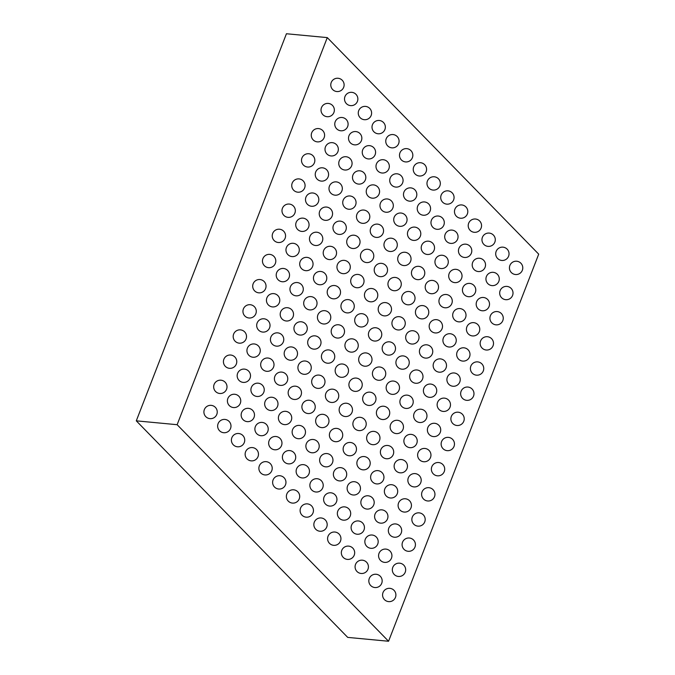 <?xml version="1.0" encoding="UTF-8"?>
<svg xmlns="http://www.w3.org/2000/svg" width="675" height="675" viewBox="0 0 675 675"><rect width="100%" height="100%" fill="white"/><g stroke="black" fill="none" stroke-linecap="round" stroke-linejoin="round"><path stroke-width="1.01" d="M388.564 641.25L177.137 424.702L136.291 420.846L347.718 637.394L388.564 641.25L538.709 254.154L327.282 37.606L286.436 33.75L136.291 420.846M177.137 424.702L327.282 37.606M394.014 590.321A6.674 6.674 0 0 0 382.818 593.173A6.674 6.674 0 0 0 390.892 601.442A6.674 6.674 0 0 0 394.014 590.321M380.27 576.239A6.674 6.674 0 0 0 369.073 579.099A6.674 6.674 0 0 0 377.148 587.368A6.674 6.674 0 0 0 380.27 576.239M366.525 562.165A6.674 6.674 0 0 0 355.328 565.026A6.674 6.674 0 0 0 363.403 573.294A6.674 6.674 0 0 0 366.525 562.165M352.78 548.092A6.674 6.674 0 0 0 341.584 550.952A6.674 6.674 0 0 0 349.658 559.221A6.674 6.674 0 0 0 352.78 548.092M339.044 534.018A6.674 6.674 0 0 0 327.839 536.87A6.674 6.674 0 0 0 335.914 545.147A6.674 6.674 0 0 0 339.044 534.018M325.299 519.944A6.674 6.674 0 0 0 314.094 522.796A6.674 6.674 0 0 0 322.169 531.065A6.674 6.674 0 0 0 325.299 519.944M311.555 505.862A6.674 6.674 0 0 0 300.358 508.722A6.674 6.674 0 0 0 308.433 516.991A6.674 6.674 0 0 0 311.555 505.862M297.81 491.788A6.674 6.674 0 0 0 286.613 494.648A6.674 6.674 0 0 0 294.688 502.917A6.674 6.674 0 0 0 297.81 491.788M284.065 477.714A6.674 6.674 0 0 0 272.869 480.575A6.674 6.674 0 0 0 280.943 488.843A6.674 6.674 0 0 0 284.065 477.714M270.321 463.641A6.674 6.674 0 0 0 259.124 466.493A6.674 6.674 0 0 0 267.199 474.77A6.674 6.674 0 0 0 270.321 463.641M256.584 449.567A6.674 6.674 0 0 0 245.379 452.419A6.674 6.674 0 0 0 253.454 460.688A6.674 6.674 0 0 0 256.584 449.567M242.84 435.485A6.674 6.674 0 0 0 231.643 438.345A6.674 6.674 0 0 0 239.709 446.614A6.674 6.674 0 0 0 242.84 435.485M229.095 421.411A6.674 6.674 0 0 0 217.898 424.271A6.674 6.674 0 0 0 225.973 432.54A6.674 6.674 0 0 0 229.095 421.411M215.35 407.337A6.674 6.674 0 0 0 204.154 410.198A6.674 6.674 0 0 0 212.228 418.466A6.674 6.674 0 0 0 215.35 407.337M403.777 565.152A6.674 6.674 0 0 0 392.572 568.013A6.674 6.674 0 0 0 400.646 576.281A6.674 6.674 0 0 0 403.777 565.152M390.032 551.078A6.674 6.674 0 0 0 378.827 553.939A6.674 6.674 0 0 0 386.902 562.208A6.674 6.674 0 0 0 390.032 551.078M376.287 537.005A6.674 6.674 0 0 0 365.091 539.865A6.674 6.674 0 0 0 373.165 548.134A6.674 6.674 0 0 0 376.287 537.005M362.543 522.931A6.674 6.674 0 0 0 351.346 525.791A6.674 6.674 0 0 0 359.421 534.06A6.674 6.674 0 0 0 362.543 522.931M348.798 508.857A6.674 6.674 0 0 0 337.601 511.709A6.674 6.674 0 0 0 345.676 519.986A6.674 6.674 0 0 0 348.798 508.857M335.053 494.775A6.674 6.674 0 0 0 323.857 497.635A6.674 6.674 0 0 0 331.931 505.904A6.674 6.674 0 0 0 335.053 494.775M321.317 480.701A6.674 6.674 0 0 0 310.112 483.562A6.674 6.674 0 0 0 318.187 491.83A6.674 6.674 0 0 0 321.317 480.701M307.572 466.627A6.674 6.674 0 0 0 296.367 469.488A6.674 6.674 0 0 0 304.442 477.757A6.674 6.674 0 0 0 307.572 466.627M293.827 452.554A6.674 6.674 0 0 0 282.631 455.414A6.674 6.674 0 0 0 290.706 463.683A6.674 6.674 0 0 0 293.827 452.554M280.083 438.48A6.674 6.674 0 0 0 268.886 441.332A6.674 6.674 0 0 0 276.961 449.601A6.674 6.674 0 0 0 280.083 438.48M266.338 424.398A6.674 6.674 0 0 0 255.142 427.258A6.674 6.674 0 0 0 263.216 435.527A6.674 6.674 0 0 0 266.338 424.398M252.593 410.324A6.674 6.674 0 0 0 241.397 413.184A6.674 6.674 0 0 0 249.472 421.453A6.674 6.674 0 0 0 252.593 410.324M238.857 396.25A6.674 6.674 0 0 0 227.652 399.111A6.674 6.674 0 0 0 235.727 407.379A6.674 6.674 0 0 0 238.857 396.25M225.113 382.177A6.674 6.674 0 0 0 213.916 385.037A6.674 6.674 0 0 0 221.991 393.306A6.674 6.674 0 0 0 225.113 382.177M413.53 539.992A6.674 6.674 0 0 0 402.334 542.852A6.674 6.674 0 0 0 410.408 551.121A6.674 6.674 0 0 0 413.53 539.992M399.786 525.918A6.674 6.674 0 0 0 388.589 528.778A6.674 6.674 0 0 0 396.664 537.047A6.674 6.674 0 0 0 399.786 525.918M386.049 511.844A6.674 6.674 0 0 0 374.844 514.704A6.674 6.674 0 0 0 382.919 522.973A6.674 6.674 0 0 0 386.049 511.844M372.305 497.77A6.674 6.674 0 0 0 361.1 500.631A6.674 6.674 0 0 0 369.174 508.899A6.674 6.674 0 0 0 372.305 497.77M358.56 483.697A6.674 6.674 0 0 0 347.363 486.548A6.674 6.674 0 0 0 355.438 494.817A6.674 6.674 0 0 0 358.56 483.697M344.815 469.614A6.674 6.674 0 0 0 333.619 472.475A6.674 6.674 0 0 0 341.693 480.743A6.674 6.674 0 0 0 344.815 469.614M331.071 455.541A6.674 6.674 0 0 0 319.874 458.401A6.674 6.674 0 0 0 327.949 466.67A6.674 6.674 0 0 0 331.071 455.541M317.326 441.467A6.674 6.674 0 0 0 306.129 444.327A6.674 6.674 0 0 0 314.204 452.596A6.674 6.674 0 0 0 317.326 441.467M303.59 427.393A6.674 6.674 0 0 0 292.385 430.253A6.674 6.674 0 0 0 300.459 438.522A6.674 6.674 0 0 0 303.59 427.393M289.845 413.319A6.674 6.674 0 0 0 278.648 416.171A6.674 6.674 0 0 0 286.715 424.44A6.674 6.674 0 0 0 289.845 413.319M276.1 399.237A6.674 6.674 0 0 0 264.904 402.098A6.674 6.674 0 0 0 272.978 410.366A6.674 6.674 0 0 0 276.1 399.237M262.356 385.163A6.674 6.674 0 0 0 251.159 388.024A6.674 6.674 0 0 0 259.234 396.293A6.674 6.674 0 0 0 262.356 385.163M248.611 371.09A6.674 6.674 0 0 0 237.414 373.95A6.674 6.674 0 0 0 245.489 382.219A6.674 6.674 0 0 0 248.611 371.09M234.875 357.016A6.674 6.674 0 0 0 223.67 359.868A6.674 6.674 0 0 0 231.744 368.145A6.674 6.674 0 0 0 234.875 357.016M423.293 514.831A6.674 6.674 0 0 0 412.096 517.691A6.674 6.674 0 0 0 420.171 525.96A6.674 6.674 0 0 0 423.293 514.831M409.548 500.757A6.674 6.674 0 0 0 398.351 503.618A6.674 6.674 0 0 0 406.426 511.886A6.674 6.674 0 0 0 409.548 500.757M395.803 486.683A6.674 6.674 0 0 0 384.607 489.544A6.674 6.674 0 0 0 392.681 497.812A6.674 6.674 0 0 0 395.803 486.683M382.058 472.61A6.674 6.674 0 0 0 370.862 475.462A6.674 6.674 0 0 0 378.937 483.739A6.674 6.674 0 0 0 382.058 472.61M368.322 458.536A6.674 6.674 0 0 0 357.117 461.388A6.674 6.674 0 0 0 365.192 469.657A6.674 6.674 0 0 0 368.322 458.536M354.577 444.454A6.674 6.674 0 0 0 343.373 447.314A6.674 6.674 0 0 0 351.447 455.583A6.674 6.674 0 0 0 354.577 444.454M340.833 430.38A6.674 6.674 0 0 0 329.636 433.24A6.674 6.674 0 0 0 337.711 441.509A6.674 6.674 0 0 0 340.833 430.38M327.088 416.306A6.674 6.674 0 0 0 315.892 419.167A6.674 6.674 0 0 0 323.966 427.435A6.674 6.674 0 0 0 327.088 416.306M313.343 402.233A6.674 6.674 0 0 0 302.147 405.084A6.674 6.674 0 0 0 310.222 413.362A6.674 6.674 0 0 0 313.343 402.233M299.599 388.159A6.674 6.674 0 0 0 288.402 391.011A6.674 6.674 0 0 0 296.477 399.279A6.674 6.674 0 0 0 299.599 388.159M285.863 374.077A6.674 6.674 0 0 0 274.657 376.937A6.674 6.674 0 0 0 282.732 385.206A6.674 6.674 0 0 0 285.863 374.077M272.118 360.003A6.674 6.674 0 0 0 260.921 362.863A6.674 6.674 0 0 0 268.996 371.132A6.674 6.674 0 0 0 272.118 360.003M258.373 345.929A6.674 6.674 0 0 0 247.177 348.789A6.674 6.674 0 0 0 255.251 357.058A6.674 6.674 0 0 0 258.373 345.929M244.628 331.855A6.674 6.674 0 0 0 233.432 334.707A6.674 6.674 0 0 0 241.507 342.984A6.674 6.674 0 0 0 244.628 331.855M433.055 489.67A6.674 6.674 0 0 0 421.85 492.531A6.674 6.674 0 0 0 429.924 500.799A6.674 6.674 0 0 0 433.055 489.67M419.31 475.597A6.674 6.674 0 0 0 408.105 478.457A6.674 6.674 0 0 0 416.18 486.726A6.674 6.674 0 0 0 419.31 475.597M405.565 461.523A6.674 6.674 0 0 0 394.369 464.383A6.674 6.674 0 0 0 402.443 472.652A6.674 6.674 0 0 0 405.565 461.523M391.821 447.449A6.674 6.674 0 0 0 380.624 450.301A6.674 6.674 0 0 0 388.699 458.57A6.674 6.674 0 0 0 391.821 447.449M378.076 433.367A6.674 6.674 0 0 0 366.879 436.227A6.674 6.674 0 0 0 374.954 444.496A6.674 6.674 0 0 0 378.076 433.367M364.331 419.293A6.674 6.674 0 0 0 353.135 422.153A6.674 6.674 0 0 0 361.209 430.422A6.674 6.674 0 0 0 364.331 419.293M350.595 405.219A6.674 6.674 0 0 0 339.39 408.08A6.674 6.674 0 0 0 347.465 416.348A6.674 6.674 0 0 0 350.595 405.219M336.85 391.146A6.674 6.674 0 0 0 325.654 394.006A6.674 6.674 0 0 0 333.72 402.275A6.674 6.674 0 0 0 336.85 391.146M323.106 377.072A6.674 6.674 0 0 0 311.909 379.924A6.674 6.674 0 0 0 319.984 388.192A6.674 6.674 0 0 0 323.106 377.072M309.361 362.99A6.674 6.674 0 0 0 298.164 365.85A6.674 6.674 0 0 0 306.239 374.119A6.674 6.674 0 0 0 309.361 362.99M295.616 348.916A6.674 6.674 0 0 0 284.42 351.776A6.674 6.674 0 0 0 292.494 360.045A6.674 6.674 0 0 0 295.616 348.916M281.88 334.842A6.674 6.674 0 0 0 270.675 337.702A6.674 6.674 0 0 0 278.75 345.971A6.674 6.674 0 0 0 281.88 334.842M268.135 320.768A6.674 6.674 0 0 0 256.93 323.629A6.674 6.674 0 0 0 265.005 331.898A6.674 6.674 0 0 0 268.135 320.768M254.391 306.695A6.674 6.674 0 0 0 243.194 309.547A6.674 6.674 0 0 0 251.269 317.815A6.674 6.674 0 0 0 254.391 306.695M442.808 464.51A6.674 6.674 0 0 0 431.612 467.37A6.674 6.674 0 0 0 439.687 475.639A6.674 6.674 0 0 0 442.808 464.51M429.064 450.436A6.674 6.674 0 0 0 417.867 453.296A6.674 6.674 0 0 0 425.942 461.565A6.674 6.674 0 0 0 429.064 450.436M415.327 436.362A6.674 6.674 0 0 0 404.123 439.214A6.674 6.674 0 0 0 412.197 447.491A6.674 6.674 0 0 0 415.327 436.362M401.583 422.288A6.674 6.674 0 0 0 390.378 425.14A6.674 6.674 0 0 0 398.452 433.409A6.674 6.674 0 0 0 401.583 422.288M387.838 408.206A6.674 6.674 0 0 0 376.642 411.067A6.674 6.674 0 0 0 384.716 419.335A6.674 6.674 0 0 0 387.838 408.206M374.093 394.132A6.674 6.674 0 0 0 362.897 396.993A6.674 6.674 0 0 0 370.972 405.262A6.674 6.674 0 0 0 374.093 394.132M360.349 380.059A6.674 6.674 0 0 0 349.152 382.919A6.674 6.674 0 0 0 357.227 391.188A6.674 6.674 0 0 0 360.349 380.059M346.604 365.985A6.674 6.674 0 0 0 335.407 368.837A6.674 6.674 0 0 0 343.482 377.114A6.674 6.674 0 0 0 346.604 365.985M332.868 351.911A6.674 6.674 0 0 0 321.663 354.763A6.674 6.674 0 0 0 329.738 363.032A6.674 6.674 0 0 0 332.868 351.911M319.123 337.829A6.674 6.674 0 0 0 307.927 340.689A6.674 6.674 0 0 0 316.001 348.958A6.674 6.674 0 0 0 319.123 337.829M305.378 323.755A6.674 6.674 0 0 0 294.182 326.616A6.674 6.674 0 0 0 302.257 334.884A6.674 6.674 0 0 0 305.378 323.755M291.634 309.682A6.674 6.674 0 0 0 280.437 312.542A6.674 6.674 0 0 0 288.512 320.811A6.674 6.674 0 0 0 291.634 309.682M277.889 295.608A6.674 6.674 0 0 0 266.692 298.46A6.674 6.674 0 0 0 274.767 306.737A6.674 6.674 0 0 0 277.889 295.608M264.153 281.534A6.674 6.674 0 0 0 252.948 284.386A6.674 6.674 0 0 0 261.023 292.655A6.674 6.674 0 0 0 264.153 281.534M452.571 439.349A6.674 6.674 0 0 0 441.374 442.209A6.674 6.674 0 0 0 449.449 450.478A6.674 6.674 0 0 0 452.571 439.349M438.826 425.275A6.674 6.674 0 0 0 427.629 428.136A6.674 6.674 0 0 0 435.704 436.404A6.674 6.674 0 0 0 438.826 425.275M425.081 411.202A6.674 6.674 0 0 0 413.885 414.053A6.674 6.674 0 0 0 421.959 422.322A6.674 6.674 0 0 0 425.081 411.202M411.337 397.119A6.674 6.674 0 0 0 400.14 399.98A6.674 6.674 0 0 0 408.215 408.248A6.674 6.674 0 0 0 411.337 397.119M397.6 383.046A6.674 6.674 0 0 0 386.395 385.906A6.674 6.674 0 0 0 394.47 394.175A6.674 6.674 0 0 0 397.6 383.046M383.856 368.972A6.674 6.674 0 0 0 372.659 371.832A6.674 6.674 0 0 0 380.725 380.101A6.674 6.674 0 0 0 383.856 368.972M370.111 354.898A6.674 6.674 0 0 0 358.914 357.758A6.674 6.674 0 0 0 366.989 366.027A6.674 6.674 0 0 0 370.111 354.898M356.366 340.824A6.674 6.674 0 0 0 345.17 343.676A6.674 6.674 0 0 0 353.244 351.945A6.674 6.674 0 0 0 356.366 340.824M342.622 326.742A6.674 6.674 0 0 0 331.425 329.602A6.674 6.674 0 0 0 339.5 337.871A6.674 6.674 0 0 0 342.622 326.742M328.885 312.668A6.674 6.674 0 0 0 317.68 315.529A6.674 6.674 0 0 0 325.755 323.798A6.674 6.674 0 0 0 328.885 312.668M315.141 298.595A6.674 6.674 0 0 0 303.936 301.455A6.674 6.674 0 0 0 312.01 309.724A6.674 6.674 0 0 0 315.141 298.595M301.396 284.521A6.674 6.674 0 0 0 290.199 287.381A6.674 6.674 0 0 0 298.274 295.65A6.674 6.674 0 0 0 301.396 284.521M287.651 270.447A6.674 6.674 0 0 0 276.455 273.299A6.674 6.674 0 0 0 284.529 281.568A6.674 6.674 0 0 0 287.651 270.447M273.907 256.365A6.674 6.674 0 0 0 262.71 259.225A6.674 6.674 0 0 0 270.785 267.494A6.674 6.674 0 0 0 273.907 256.365M462.333 414.188A6.674 6.674 0 0 0 451.128 417.049A6.674 6.674 0 0 0 459.202 425.317A6.674 6.674 0 0 0 462.333 414.188M448.588 400.115A6.674 6.674 0 0 0 437.383 402.967A6.674 6.674 0 0 0 445.458 411.244A6.674 6.674 0 0 0 448.588 400.115M434.843 386.041A6.674 6.674 0 0 0 423.647 388.893A6.674 6.674 0 0 0 431.722 397.162A6.674 6.674 0 0 0 434.843 386.041M421.099 371.959A6.674 6.674 0 0 0 409.902 374.819A6.674 6.674 0 0 0 417.977 383.088A6.674 6.674 0 0 0 421.099 371.959M407.354 357.885A6.674 6.674 0 0 0 396.157 360.745A6.674 6.674 0 0 0 404.232 369.014A6.674 6.674 0 0 0 407.354 357.885M393.609 343.811A6.674 6.674 0 0 0 382.413 346.672A6.674 6.674 0 0 0 390.488 354.94A6.674 6.674 0 0 0 393.609 343.811M379.873 329.738A6.674 6.674 0 0 0 368.668 332.589A6.674 6.674 0 0 0 376.743 340.867A6.674 6.674 0 0 0 379.873 329.738M366.128 315.664A6.674 6.674 0 0 0 354.932 318.516A6.674 6.674 0 0 0 363.007 326.784A6.674 6.674 0 0 0 366.128 315.664M352.384 301.582A6.674 6.674 0 0 0 341.187 304.442A6.674 6.674 0 0 0 349.262 312.711A6.674 6.674 0 0 0 352.384 301.582M338.639 287.508A6.674 6.674 0 0 0 327.442 290.368A6.674 6.674 0 0 0 335.517 298.637A6.674 6.674 0 0 0 338.639 287.508M324.894 273.434A6.674 6.674 0 0 0 313.698 276.294A6.674 6.674 0 0 0 321.773 284.563A6.674 6.674 0 0 0 324.894 273.434M311.158 259.36A6.674 6.674 0 0 0 299.953 262.212A6.674 6.674 0 0 0 308.028 270.489A6.674 6.674 0 0 0 311.158 259.36M297.413 245.287A6.674 6.674 0 0 0 286.208 248.138A6.674 6.674 0 0 0 294.283 256.407A6.674 6.674 0 0 0 297.413 245.287M283.669 231.204A6.674 6.674 0 0 0 272.472 234.065A6.674 6.674 0 0 0 280.547 242.333A6.674 6.674 0 0 0 283.669 231.204M472.087 389.028A6.674 6.674 0 0 0 460.89 391.888A6.674 6.674 0 0 0 468.965 400.157A6.674 6.674 0 0 0 472.087 389.028M458.342 374.954A6.674 6.674 0 0 0 447.145 377.806A6.674 6.674 0 0 0 455.22 386.075A6.674 6.674 0 0 0 458.342 374.954M444.606 360.872A6.674 6.674 0 0 0 433.401 363.732A6.674 6.674 0 0 0 441.475 372.001A6.674 6.674 0 0 0 444.606 360.872M430.861 346.798A6.674 6.674 0 0 0 419.664 349.658A6.674 6.674 0 0 0 427.731 357.927A6.674 6.674 0 0 0 430.861 346.798M417.116 332.724A6.674 6.674 0 0 0 405.92 335.585A6.674 6.674 0 0 0 413.994 343.853A6.674 6.674 0 0 0 417.116 332.724M403.372 318.651A6.674 6.674 0 0 0 392.175 321.511A6.674 6.674 0 0 0 400.25 329.78A6.674 6.674 0 0 0 403.372 318.651M389.627 304.577A6.674 6.674 0 0 0 378.43 307.429A6.674 6.674 0 0 0 386.505 315.698A6.674 6.674 0 0 0 389.627 304.577M375.891 290.495A6.674 6.674 0 0 0 364.686 293.355A6.674 6.674 0 0 0 372.76 301.624A6.674 6.674 0 0 0 375.891 290.495M362.146 276.421A6.674 6.674 0 0 0 350.941 279.281A6.674 6.674 0 0 0 359.016 287.55A6.674 6.674 0 0 0 362.146 276.421M348.401 262.347A6.674 6.674 0 0 0 337.205 265.207A6.674 6.674 0 0 0 345.279 273.476A6.674 6.674 0 0 0 348.401 262.347M334.657 248.273A6.674 6.674 0 0 0 323.46 251.134A6.674 6.674 0 0 0 331.535 259.402A6.674 6.674 0 0 0 334.657 248.273M320.912 234.2A6.674 6.674 0 0 0 309.715 237.052A6.674 6.674 0 0 0 317.79 245.32A6.674 6.674 0 0 0 320.912 234.2M307.167 220.118A6.674 6.674 0 0 0 295.971 222.978A6.674 6.674 0 0 0 304.045 231.247A6.674 6.674 0 0 0 307.167 220.118M293.431 206.044A6.674 6.674 0 0 0 282.226 208.904A6.674 6.674 0 0 0 290.301 217.173A6.674 6.674 0 0 0 293.431 206.044M481.849 363.867A6.674 6.674 0 0 0 470.652 366.719A6.674 6.674 0 0 0 478.727 374.996A6.674 6.674 0 0 0 481.849 363.867M468.104 349.793A6.674 6.674 0 0 0 456.907 352.645A6.674 6.674 0 0 0 464.982 360.914A6.674 6.674 0 0 0 468.104 349.793M454.359 335.711A6.674 6.674 0 0 0 443.163 338.572A6.674 6.674 0 0 0 451.237 346.84A6.674 6.674 0 0 0 454.359 335.711M440.615 321.637A6.674 6.674 0 0 0 429.418 324.498A6.674 6.674 0 0 0 437.493 332.767A6.674 6.674 0 0 0 440.615 321.637M426.878 307.564A6.674 6.674 0 0 0 415.673 310.424A6.674 6.674 0 0 0 423.748 318.693A6.674 6.674 0 0 0 426.878 307.564M413.134 293.49A6.674 6.674 0 0 0 401.937 296.342A6.674 6.674 0 0 0 410.012 304.619A6.674 6.674 0 0 0 413.134 293.49M399.389 279.416A6.674 6.674 0 0 0 388.192 282.268A6.674 6.674 0 0 0 396.267 290.537A6.674 6.674 0 0 0 399.389 279.416M385.644 265.334A6.674 6.674 0 0 0 374.448 268.194A6.674 6.674 0 0 0 382.523 276.463A6.674 6.674 0 0 0 385.644 265.334M371.9 251.26A6.674 6.674 0 0 0 360.703 254.121A6.674 6.674 0 0 0 368.778 262.389A6.674 6.674 0 0 0 371.9 251.26M358.163 237.187A6.674 6.674 0 0 0 346.958 240.047A6.674 6.674 0 0 0 355.033 248.316A6.674 6.674 0 0 0 358.163 237.187M344.419 223.113A6.674 6.674 0 0 0 333.214 225.965A6.674 6.674 0 0 0 341.288 234.242A6.674 6.674 0 0 0 344.419 223.113M330.674 209.039A6.674 6.674 0 0 0 319.477 211.891A6.674 6.674 0 0 0 327.552 220.16A6.674 6.674 0 0 0 330.674 209.039M316.929 194.957A6.674 6.674 0 0 0 305.733 197.817A6.674 6.674 0 0 0 313.808 206.086A6.674 6.674 0 0 0 316.929 194.957M303.185 180.883A6.674 6.674 0 0 0 291.988 183.743A6.674 6.674 0 0 0 300.063 192.012A6.674 6.674 0 0 0 303.185 180.883M491.611 338.707A6.674 6.674 0 0 0 480.406 341.558A6.674 6.674 0 0 0 488.481 349.836A6.674 6.674 0 0 0 491.611 338.707M477.866 324.624A6.674 6.674 0 0 0 466.67 327.485A6.674 6.674 0 0 0 474.736 335.753A6.674 6.674 0 0 0 477.866 324.624M464.122 310.551A6.674 6.674 0 0 0 452.925 313.411A6.674 6.674 0 0 0 461 321.68A6.674 6.674 0 0 0 464.122 310.551M450.377 296.477A6.674 6.674 0 0 0 439.18 299.337A6.674 6.674 0 0 0 447.255 307.606A6.674 6.674 0 0 0 450.377 296.477M436.632 282.403A6.674 6.674 0 0 0 425.436 285.263A6.674 6.674 0 0 0 433.51 293.532A6.674 6.674 0 0 0 436.632 282.403M422.896 268.329A6.674 6.674 0 0 0 411.691 271.181A6.674 6.674 0 0 0 419.766 279.458A6.674 6.674 0 0 0 422.896 268.329M409.151 254.247A6.674 6.674 0 0 0 397.946 257.108A6.674 6.674 0 0 0 406.021 265.376A6.674 6.674 0 0 0 409.151 254.247M395.407 240.173A6.674 6.674 0 0 0 384.21 243.034A6.674 6.674 0 0 0 392.285 251.302A6.674 6.674 0 0 0 395.407 240.173M381.662 226.1A6.674 6.674 0 0 0 370.465 228.96A6.674 6.674 0 0 0 378.54 237.229A6.674 6.674 0 0 0 381.662 226.1M367.917 212.026A6.674 6.674 0 0 0 356.721 214.886A6.674 6.674 0 0 0 364.795 223.155A6.674 6.674 0 0 0 367.917 212.026M354.173 197.952A6.674 6.674 0 0 0 342.976 200.804A6.674 6.674 0 0 0 351.051 209.073A6.674 6.674 0 0 0 354.173 197.952M340.436 183.87A6.674 6.674 0 0 0 329.231 186.73A6.674 6.674 0 0 0 337.306 194.999A6.674 6.674 0 0 0 340.436 183.87M326.692 169.796A6.674 6.674 0 0 0 315.487 172.657A6.674 6.674 0 0 0 323.561 180.925A6.674 6.674 0 0 0 326.692 169.796M312.947 155.722A6.674 6.674 0 0 0 301.75 158.583A6.674 6.674 0 0 0 309.825 166.852A6.674 6.674 0 0 0 312.947 155.722M501.365 313.546A6.674 6.674 0 0 0 490.168 316.398A6.674 6.674 0 0 0 498.243 324.667A6.674 6.674 0 0 0 501.365 313.546M487.62 299.464A6.674 6.674 0 0 0 476.423 302.324A6.674 6.674 0 0 0 484.498 310.593A6.674 6.674 0 0 0 487.62 299.464M473.884 285.39A6.674 6.674 0 0 0 462.679 288.25A6.674 6.674 0 0 0 470.753 296.519A6.674 6.674 0 0 0 473.884 285.39M460.139 271.316A6.674 6.674 0 0 0 448.943 274.177A6.674 6.674 0 0 0 457.017 282.445A6.674 6.674 0 0 0 460.139 271.316M446.394 257.243A6.674 6.674 0 0 0 435.198 260.103A6.674 6.674 0 0 0 443.273 268.372A6.674 6.674 0 0 0 446.394 257.243M432.65 243.169A6.674 6.674 0 0 0 421.453 246.021A6.674 6.674 0 0 0 429.528 254.289A6.674 6.674 0 0 0 432.65 243.169M418.905 229.087A6.674 6.674 0 0 0 407.708 231.947A6.674 6.674 0 0 0 415.783 240.216A6.674 6.674 0 0 0 418.905 229.087M405.169 215.013A6.674 6.674 0 0 0 393.964 217.873A6.674 6.674 0 0 0 402.038 226.142A6.674 6.674 0 0 0 405.169 215.013M391.424 200.939A6.674 6.674 0 0 0 380.219 203.799A6.674 6.674 0 0 0 388.294 212.068A6.674 6.674 0 0 0 391.424 200.939M377.679 186.865A6.674 6.674 0 0 0 366.483 189.726A6.674 6.674 0 0 0 374.558 197.994A6.674 6.674 0 0 0 377.679 186.865M363.935 172.792A6.674 6.674 0 0 0 352.738 175.643A6.674 6.674 0 0 0 360.813 183.912A6.674 6.674 0 0 0 363.935 172.792M350.19 158.709A6.674 6.674 0 0 0 338.993 161.57A6.674 6.674 0 0 0 347.068 169.838A6.674 6.674 0 0 0 350.19 158.709M336.445 144.636A6.674 6.674 0 0 0 325.249 147.496A6.674 6.674 0 0 0 333.323 155.765A6.674 6.674 0 0 0 336.445 144.636M322.709 130.562A6.674 6.674 0 0 0 311.504 133.422A6.674 6.674 0 0 0 319.579 141.691A6.674 6.674 0 0 0 322.709 130.562M511.127 288.385A6.674 6.674 0 0 0 499.93 291.237A6.674 6.674 0 0 0 508.005 299.506A6.674 6.674 0 0 0 511.127 288.385M497.382 274.303A6.674 6.674 0 0 0 486.186 277.163A6.674 6.674 0 0 0 494.26 285.432A6.674 6.674 0 0 0 497.382 274.303M483.638 260.229A6.674 6.674 0 0 0 472.441 263.09A6.674 6.674 0 0 0 480.516 271.358A6.674 6.674 0 0 0 483.638 260.229M469.901 246.156A6.674 6.674 0 0 0 458.696 249.016A6.674 6.674 0 0 0 466.771 257.285A6.674 6.674 0 0 0 469.901 246.156M456.157 232.082A6.674 6.674 0 0 0 444.952 234.934A6.674 6.674 0 0 0 453.026 243.211A6.674 6.674 0 0 0 456.157 232.082M442.412 218.008A6.674 6.674 0 0 0 431.215 220.86A6.674 6.674 0 0 0 439.29 229.129A6.674 6.674 0 0 0 442.412 218.008M428.667 203.926A6.674 6.674 0 0 0 417.471 206.786A6.674 6.674 0 0 0 425.545 215.055A6.674 6.674 0 0 0 428.667 203.926M414.923 189.852A6.674 6.674 0 0 0 403.726 192.713A6.674 6.674 0 0 0 411.801 200.981A6.674 6.674 0 0 0 414.923 189.852M401.178 175.778A6.674 6.674 0 0 0 389.981 178.639A6.674 6.674 0 0 0 398.056 186.907A6.674 6.674 0 0 0 401.178 175.778M387.442 161.705A6.674 6.674 0 0 0 376.237 164.557A6.674 6.674 0 0 0 384.311 172.834A6.674 6.674 0 0 0 387.442 161.705M373.697 147.631A6.674 6.674 0 0 0 362.492 150.483A6.674 6.674 0 0 0 370.567 158.752A6.674 6.674 0 0 0 373.697 147.631M359.952 133.549A6.674 6.674 0 0 0 348.756 136.409A6.674 6.674 0 0 0 356.83 144.678A6.674 6.674 0 0 0 359.952 133.549M346.207 119.475A6.674 6.674 0 0 0 335.011 122.335A6.674 6.674 0 0 0 343.086 130.604A6.674 6.674 0 0 0 346.207 119.475M332.463 105.401A6.674 6.674 0 0 0 321.266 108.262A6.674 6.674 0 0 0 329.341 116.53A6.674 6.674 0 0 0 332.463 105.401M520.889 263.216A6.674 6.674 0 0 0 509.684 266.077A6.674 6.674 0 0 0 517.759 274.345A6.674 6.674 0 0 0 520.889 263.216M507.144 249.142A6.674 6.674 0 0 0 495.948 252.003A6.674 6.674 0 0 0 504.023 260.272A6.674 6.674 0 0 0 507.144 249.142M493.4 235.069A6.674 6.674 0 0 0 482.203 237.929A6.674 6.674 0 0 0 490.278 246.198A6.674 6.674 0 0 0 493.4 235.069M479.655 220.995A6.674 6.674 0 0 0 468.458 223.855A6.674 6.674 0 0 0 476.533 232.124A6.674 6.674 0 0 0 479.655 220.995M465.91 206.921A6.674 6.674 0 0 0 454.714 209.773A6.674 6.674 0 0 0 462.788 218.042A6.674 6.674 0 0 0 465.91 206.921M452.174 192.839A6.674 6.674 0 0 0 440.969 195.699A6.674 6.674 0 0 0 449.044 203.968A6.674 6.674 0 0 0 452.174 192.839M438.429 178.765A6.674 6.674 0 0 0 427.224 181.626A6.674 6.674 0 0 0 435.299 189.894A6.674 6.674 0 0 0 438.429 178.765M424.685 164.692A6.674 6.674 0 0 0 413.488 167.552A6.674 6.674 0 0 0 421.563 175.821A6.674 6.674 0 0 0 424.685 164.692M410.94 150.618A6.674 6.674 0 0 0 399.743 153.478A6.674 6.674 0 0 0 407.818 161.747A6.674 6.674 0 0 0 410.94 150.618M397.195 136.544A6.674 6.674 0 0 0 385.999 139.396A6.674 6.674 0 0 0 394.073 147.665A6.674 6.674 0 0 0 397.195 136.544M383.451 122.462A6.674 6.674 0 0 0 372.254 125.322A6.674 6.674 0 0 0 380.329 133.591A6.674 6.674 0 0 0 383.451 122.462M369.714 108.388A6.674 6.674 0 0 0 358.509 111.248A6.674 6.674 0 0 0 366.584 119.517A6.674 6.674 0 0 0 369.714 108.388M355.97 94.314A6.674 6.674 0 0 0 344.765 97.175A6.674 6.674 0 0 0 352.839 105.443A6.674 6.674 0 0 0 355.97 94.314M342.225 80.241A6.674 6.674 0 0 0 331.028 83.101A6.674 6.674 0 0 0 339.103 91.37A6.674 6.674 0 0 0 342.225 80.241"/></g></svg>
